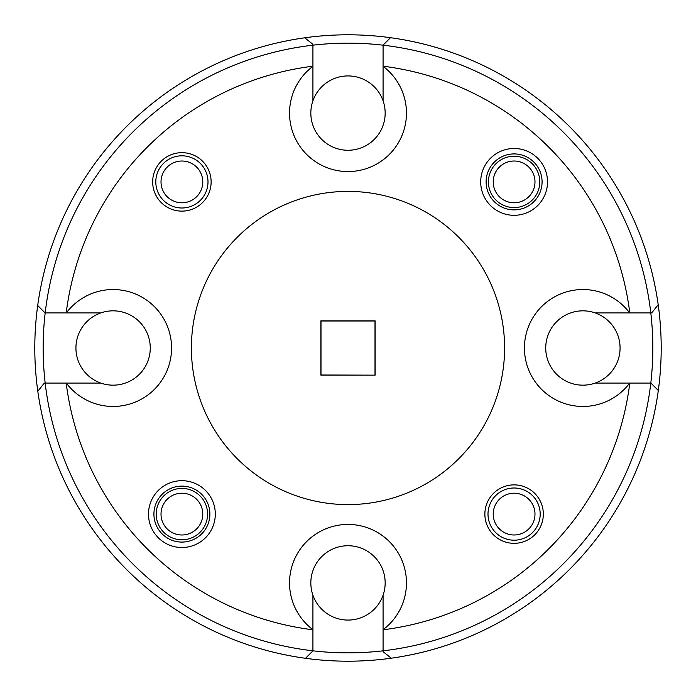 <?xml version="1.0" encoding="UTF-8"?>
<svg xmlns="http://www.w3.org/2000/svg" width="696" height="696" viewBox="0 0 696 696"><rect width="100%" height="100%" fill="white"/><g stroke="black" fill="none" stroke-linecap="round" stroke-linejoin="round"><path stroke-width="1.04" d="M493.22 181.9A20.88 20.88 0 0 0 514.1 202.78A20.88 20.88 0 0 0 534.98 181.9A20.88 20.88 0 0 0 514.1 161.02A20.88 20.88 0 0 0 493.22 181.9M161.02 514.1A20.88 20.88 0 0 0 181.9 534.98A20.88 20.88 0 0 0 202.78 514.1A20.88 20.88 0 0 0 181.9 493.22A20.88 20.88 0 0 0 161.02 514.1M493.22 514.1A20.88 20.88 0 0 0 514.1 534.98A20.88 20.88 0 0 0 534.98 514.1A20.88 20.88 0 0 0 514.1 493.22A20.88 20.88 0 0 0 493.22 514.1M540.2 514.1A26.1 26.1 0 0 1 514.1 540.2A26.1 26.1 0 0 1 488 514.1A26.1 26.1 0 0 1 514.1 488A26.1 26.1 0 0 1 540.2 514.1M161.02 181.9A20.88 20.88 0 0 0 181.9 202.78A20.88 20.88 0 0 0 202.78 181.9A20.88 20.88 0 0 0 181.9 161.02A20.88 20.88 0 0 0 161.02 181.9M208 181.9A26.1 26.1 0 0 1 181.9 208A26.1 26.1 0 0 1 155.8 181.9A26.1 26.1 0 0 1 181.9 155.8A26.1 26.1 0 0 1 208 181.9M391.256 658.198A313.2 313.2 0 0 1 37.697 305.5A313.2 313.2 0 0 1 658.198 304.744A313.2 313.2 0 0 1 391.256 658.198L383.078 651.673L383.078 650.821A304.848 304.848 0 0 0 383.078 45.179A304.848 304.848 0 0 0 45.179 383.078A304.848 304.848 0 0 0 383.078 650.821L383.078 629.793A283.968 283.968 0 0 0 629.793 383.078L629.671 383.078A58.464 58.464 0 0 1 524.436 348A58.464 58.464 0 0 1 629.671 312.922L629.793 312.922A283.968 283.968 0 0 0 383.078 66.207L383.078 66.329A58.464 58.464 0 0 1 348 171.564A58.464 58.464 0 0 1 312.922 66.329L312.922 66.207A283.968 283.968 0 0 0 66.207 312.922L66.329 312.922A58.464 58.464 0 0 1 152.441 304.752A58.464 58.464 0 0 1 152.441 391.248A58.464 58.464 0 0 1 66.329 383.078L66.207 383.078A283.968 283.968 0 0 0 312.922 629.793L312.922 629.671A58.464 58.464 0 0 1 348 524.436A58.464 58.464 0 0 1 383.078 629.671L383.078 629.793M207.582 514.1A25.682 25.682 0 0 0 181.9 488.418A25.682 25.682 0 0 0 156.217 514.1A25.682 25.682 0 0 0 181.9 539.783A25.682 25.682 0 0 0 207.582 514.1M539.783 181.9A25.682 25.682 0 0 0 514.1 156.217A25.682 25.682 0 0 0 488.418 181.9A25.682 25.682 0 0 0 514.1 207.582A25.682 25.682 0 0 0 539.783 181.9M215.308 514.1A33.408 33.408 0 0 0 181.9 480.692A33.408 33.408 0 0 0 148.492 514.1A33.408 33.408 0 0 0 181.9 547.508A33.408 33.408 0 0 0 215.308 514.1M209.879 514.1A27.979 27.979 0 0 0 181.9 486.121A27.979 27.979 0 0 0 153.92 514.1A27.979 27.979 0 0 0 181.9 542.08A27.979 27.979 0 0 0 209.879 514.1M547.508 181.9A33.408 33.408 0 0 0 514.1 148.492A33.408 33.408 0 0 0 480.692 181.9A33.408 33.408 0 0 0 514.1 215.308A33.408 33.408 0 0 0 547.508 181.9M542.08 181.9A27.979 27.979 0 0 0 514.1 153.92A27.979 27.979 0 0 0 486.121 181.9A27.979 27.979 0 0 0 514.1 209.879A27.979 27.979 0 0 0 542.08 181.9M543.332 514.1A29.232 29.232 0 0 0 514.1 484.868A29.232 29.232 0 0 0 484.868 514.1A29.232 29.232 0 0 0 514.1 543.332A29.232 29.232 0 0 0 543.332 514.1M211.132 181.9A29.232 29.232 0 0 0 181.9 152.668A29.232 29.232 0 0 0 152.668 181.9A29.232 29.232 0 0 0 181.9 211.132A29.232 29.232 0 0 0 211.132 181.9M191.4 348A156.6 156.6 0 0 0 348 504.6A156.6 156.6 0 0 0 504.6 348A156.6 156.6 0 0 0 348 191.4A156.6 156.6 0 0 0 191.4 348M595.184 312.922A37.166 37.166 0 0 0 545.734 348A37.166 37.166 0 0 0 595.184 383.078A37.166 37.166 0 0 0 595.184 312.922L629.671 312.922M312.922 100.816A37.166 37.166 0 0 0 348 150.266A37.166 37.166 0 0 0 383.078 100.816A37.166 37.166 0 0 0 312.922 100.816L312.922 66.329M100.816 383.078A37.166 37.166 0 0 0 150.266 348A37.166 37.166 0 0 0 100.816 312.922A37.166 37.166 0 0 0 100.816 383.078L66.329 383.078M383.078 595.184A37.166 37.166 0 0 1 310.834 582.9A37.166 37.166 0 0 1 348 545.734A37.166 37.166 0 0 1 383.078 595.184L383.078 629.671M375.144 375.144L375.144 320.856L320.856 320.856L320.856 375.144L375.144 375.144L320.995 375.005L320.995 320.995L375.005 320.995L375.005 375.005M305.5 658.303L312.922 650.873L312.922 629.793M37.802 391.256L44.327 383.078L66.207 383.078M37.697 305.5L45.127 312.922L66.207 312.922M304.744 37.802L312.922 44.327L312.922 66.207M390.5 37.697L383.078 45.127L383.078 66.207M658.198 304.744L651.673 312.922L629.793 312.922M658.303 390.5L650.873 383.078L629.793 383.078M312.922 595.184L312.922 629.671M100.816 312.922L66.329 312.922M383.078 100.816L383.078 66.329M595.184 383.078L629.671 383.078"/></g></svg>
